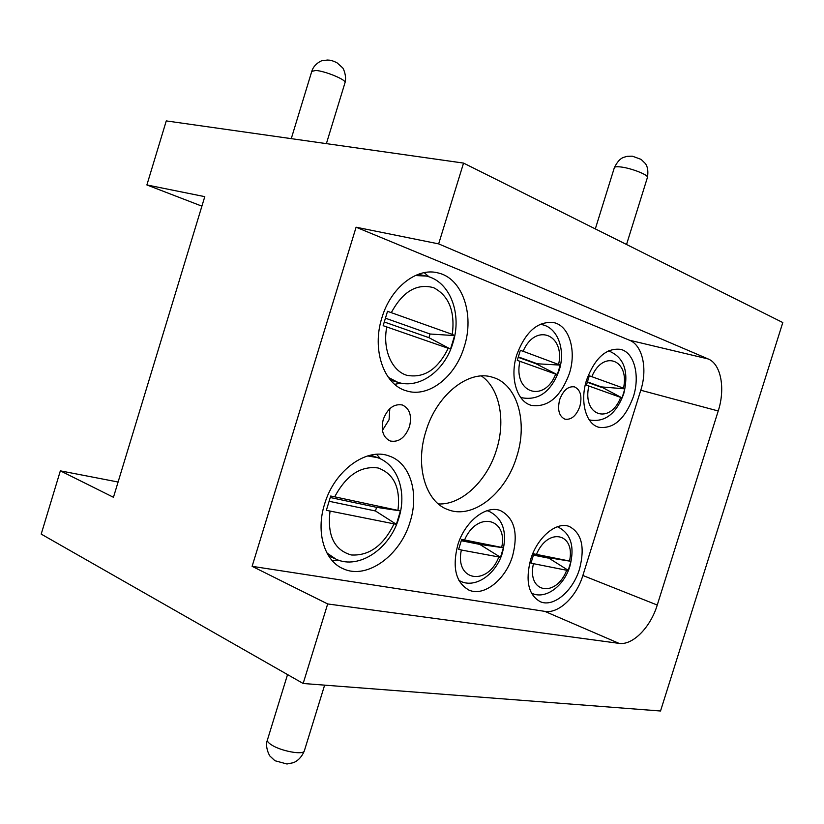<?xml version="1.0" encoding="UTF-8"?>
<svg xmlns="http://www.w3.org/2000/svg" width="824" height="824" viewBox="0 0 824 824"><rect width="100%" height="100%" fill="white"/><g stroke="black" fill="none" stroke-linecap="round" stroke-linejoin="round"><path stroke-width="1.24" d="M516.751 456.548C528.06 421.898 517.266 383.871 492.371 377.217C468.938 369.368 436.689 394.593 425.926 431.251C414.719 465.982 425.72 502.238 448.112 509.685C473.079 519.676 506.049 493.01 516.751 456.548M438.347 503.938C461.667 505.205 487.272 480.67 496.512 449.77C505.843 420.611 499.725 388.423 481.412 375.971M579.849 406.448C582.311 396.272 580.518 389.752 574.462 386.868C568.158 386.044 563.235 390.298 559.692 399.64C557.261 409.775 559.022 416.295 564.976 419.179C571.351 420.065 576.306 415.821 579.849 406.448M559.208 401.401L559.959 398.806M409.477 426.667C412.072 415.739 409.693 408.508 402.349 404.975C393.985 403.544 387.62 408.333 383.273 419.375C380.719 430.241 383.036 437.451 390.216 440.995C398.703 442.539 405.13 437.771 409.477 426.667M382.429 430.396L389.062 419.746L389.824 408.663M622.069 397.899L624.85 388.856L623.5 388.156L589.314 375.775L586.431 385.138L622.069 397.899L601.314 386.899L587.522 381.914M568.22 570.321L570.991 561.329L533.828 553.872L530.955 563.183L566.706 570.27L568.22 570.321L548.063 557.642L533.591 554.748M500.508 557.281L503.423 547.775L461.687 539.39L458.659 549.268L461.347 550.01L500.508 557.281L479.764 544.406L503.423 547.775M557.302 374.693L560.227 365.114L523.116 351.261L520.315 350.427L517.266 360.356L557.302 374.693L535.888 363.703L560.227 365.114M450.532 349.098L454.601 335.605L452.314 334.389L387.527 311.317L383.16 325.696L450.532 349.098L428.933 337.675L430.066 334.008L385.57 318.239M396.385 524.322L400.433 510.911L334.688 496.821L330.702 496.027L326.356 510.324L396.385 524.322L375.466 510.973L376.589 507.327L400.433 510.911M464.231 346.75C474.727 314.789 462.542 278.193 437.977 272.909C417.057 267.161 390.792 287.463 381.955 317.621C371.552 349.716 383.881 384.715 406.222 390.782C428.377 398.229 455.353 377.001 464.231 346.75M429.057 276.864L424.226 272.651M512.6 555.922C518.44 533.066 514.403 517.966 500.508 510.623C486.108 504.669 464.654 521.571 457.722 545.189C452.077 567.808 455.868 582.795 469.103 590.149C484.059 596.906 505.74 579.365 512.6 555.922M569.322 373.674C576.697 351.23 569.539 326.088 554.047 322.658C538.051 320.763 525.65 331.423 516.833 354.629C509.479 377.217 516.803 401.649 531.356 405.377C547.867 407.695 560.526 397.127 569.322 373.674M579.529 569.013C585.143 547.301 581.734 533.118 569.281 526.464C556.509 521.211 537.217 537.31 530.666 559.455C525.207 580.992 528.442 595.082 540.359 601.736C553.604 607.618 573.041 590.962 579.529 569.013M410.125 521.726C419.303 493.329 410.301 463.057 389.34 456.074C366.958 447.041 334.369 470.298 324.594 504.082C315.561 532.294 324.502 561.299 343.484 568.869C367.174 579.859 400.454 555.294 410.125 521.726M380.657 458.968L376.578 454.312M633.316 396.9C640.248 375.796 634.315 352.445 620.606 349.366C606.248 347.738 594.907 357.935 586.606 379.946C579.663 401.206 585.782 423.958 598.739 427.254C613.499 429.211 625.025 419.086 633.316 396.9M303.16 683.487L327.674 603.951L252.113 566.325L356.102 227.208L438.656 243.883L463.552 163.09L782.8 322.544L660.529 710.999L303.16 683.487L41.2 534.096L60.348 470.844L118.09 482.019M60.348 470.844L113.455 497.284L204.785 196.648L146.888 184.957L166.273 120.912L463.552 163.09M146.888 184.957L201.901 206.155M252.113 566.325L544.808 611.367C558.693 613.89 576.512 596.741 582.867 575.482L657.253 605.043L718.219 410.97L640.773 390.236C647.716 368.977 642.617 345.246 629.443 340.209L356.102 227.208M657.253 605.043C650.548 627.311 632.647 645.604 618.999 643.359L544.808 611.367M327.674 603.951L618.999 643.359M629.443 340.209L708.197 358.965L438.656 243.883M708.197 358.965C721.041 364.023 725.501 388.691 718.219 410.97M582.867 575.482L640.773 390.236M332.123 560.526L338.355 560.114M394.696 384.324L400.938 383.098M601.314 386.899L624.85 388.856M587.399 382.295L601.201 387.28M548.063 557.642L570.991 561.329M533.489 555.129L547.95 558.023M461.327 540.729L479.764 544.406M479.887 544.015L461.44 540.317M518.275 357.338L535.888 363.703M536.022 363.302L518.409 356.936M430.066 334.008L454.601 335.605M384.386 322.019L428.933 337.675M329.229 501.311L375.466 510.973M376.589 507.327L330.3 497.521M608.277 350.942L609.224 351.148C624.252 357.523 629.083 371.768 623.716 393.882C616.27 413.741 605.001 422.454 589.922 420.024L589.17 419.776M588.81 386.075C582.053 416.089 610.048 425.009 620.668 397.487M557.92 526.958L557.354 526.752L557.92 526.958C570.939 533.53 574.936 546.59 569.92 566.139C564.152 585.782 545.941 599.594 532.314 593.496L531.398 593.084M533.396 563.863C526.804 593.332 556.066 597.915 566.706 570.27M487.025 510.684L488.92 511.251C503.093 518.409 507.594 532.273 502.403 552.842C496.316 573.772 476.097 588.346 461.131 581.528L458.886 580.395M461.347 550.01C454.57 581.301 487.406 586.441 498.747 557.199M540.07 324.316L542.511 324.749C558.064 328.168 565.758 350.427 559.125 370.491C551.194 391.431 538.989 400.557 522.478 397.858L520.397 397.075M519.882 361.386C512.909 393.295 544.355 403.317 555.664 374.199M415.275 275.535L426.266 276.061C450.192 281.252 462.357 314.315 452.839 343.206C444.847 370.656 419.416 389.464 397.704 382.274L388.382 377.402M386.744 327.077C382.418 349.294 391.585 370.656 406.675 375.26C423.866 378.515 437.678 369.574 448.132 348.459M367.628 455.929L377.443 457.619C397.971 464.602 407.159 492.443 398.754 518.255C390.03 548.568 359.13 569.92 336.079 559.228L326.943 552.997M330.022 511.374C327.169 535.518 334.256 550.051 351.261 554.974C369.08 555.973 383.273 545.735 393.821 524.26M647.386 177.582L647.468 177.325C648.313 174.853 631.287 168.189 620.997 166.994C616.754 166.479 614.529 166.747 614.313 167.787L595.319 228.907M344.988 82.771L345.091 82.431C345.956 79.629 324.965 71.008 315.777 70.452L311.781 71.379L291.263 138.648M287.545 674.578L267.512 739.653C266.873 741.003 268.171 742.723 271.405 744.824C280.665 751.035 302.954 755.227 304.272 751.076L304.437 750.551M623.5 388.156C629.866 359.975 603.395 349.18 591.869 376.527M569.518 561.01C575.739 533.334 548.042 526.773 536.445 554.367M452.314 334.389C455.167 311.338 448.946 295.775 433.671 287.7C416.954 283.126 402.864 291.377 391.421 312.451M558.641 364.321C565.233 334.42 535.497 322.297 523.116 351.261M501.703 547.394C508.13 518.069 477.024 510.705 464.571 539.936M397.971 510.303C400.618 487.921 393.996 473.81 378.082 467.97C360.727 465.663 346.255 475.273 334.688 496.821M334.709 558.6L328.549 555.767M397.704 382.274L390.432 380.029M460.513 581.25L458.999 580.59M522.478 397.858L520.541 397.292M589.922 420.024L589.191 419.807M436.957 272.682L437.977 272.909M632.482 156.22L641.113 159.382L645.377 163.564C647.685 166.664 648.385 171.248 647.468 177.325L626.539 244.501M328.549 60.09C331.021 60.214 333.885 61.161 337.15 62.902L342.475 67.681C343.423 68.145 346.801 76.282 345.091 82.431L326.386 143.633M324.625 685.146L304.272 751.076C301.769 756.844 298.154 760.707 293.447 762.684L286.968 763.992L275.257 760.809M274.464 760.294L270.385 756.473C269.685 756.576 264.669 746.791 267.347 740.199M327.736 60.028L322.637 60.574C322.586 60.08 314.119 63.561 311.884 71.039M632.07 156.169L627.054 156.344L623.768 157.322C620.41 158.373 617.289 161.772 614.405 167.519M341.939 568.148L343.484 568.869M539.833 601.51L540.359 601.736M468.382 589.84L469.103 590.149M609.224 351.148L608.318 350.921M542.511 324.749L540.307 324.213M488.92 511.251L487.252 510.612M425.39 275.865L418.355 274.268M377.443 457.619L370.728 455.126M447.288 509.366L448.112 509.685"/></g></svg>
